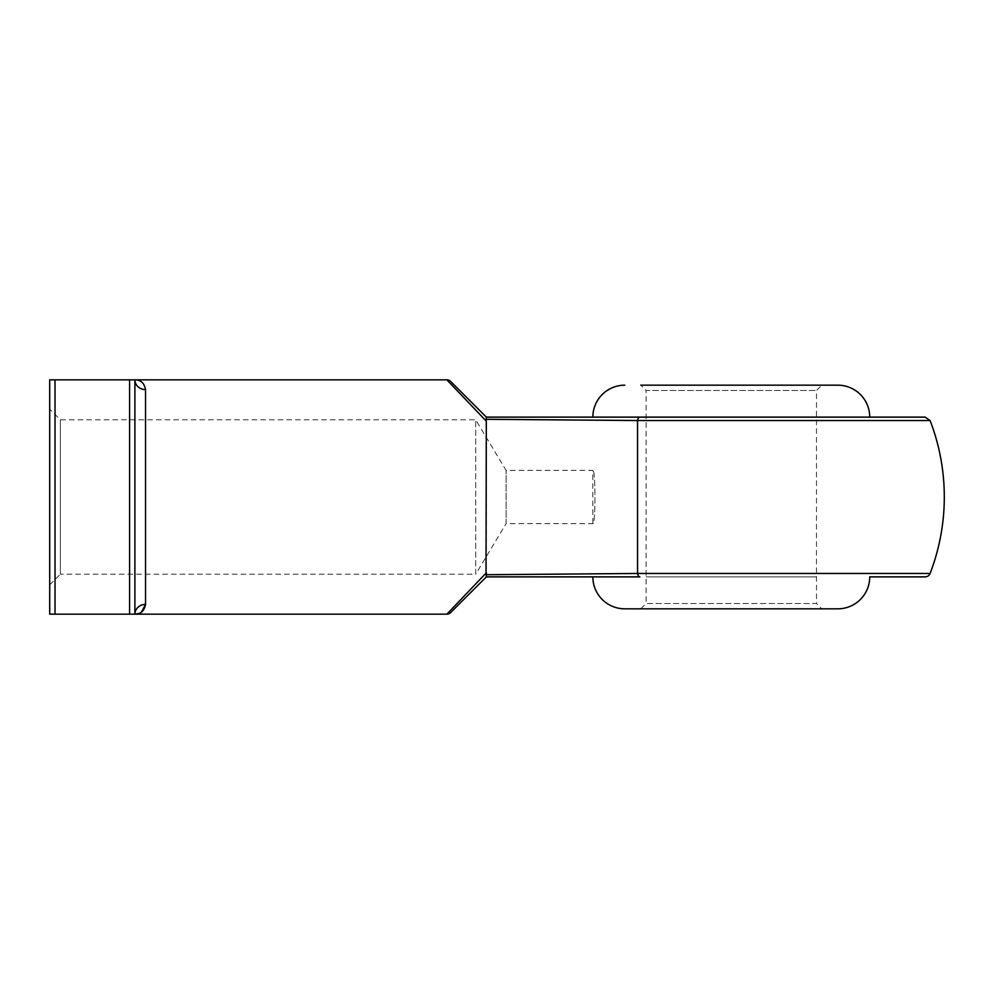<?xml version="1.0" encoding="UTF-8"?>
<svg xmlns="http://www.w3.org/2000/svg" width="994" height="994" viewBox="0 0 994 994"><rect width="100%" height="100%" fill="white"/><g stroke="black" fill="none" stroke-linecap="round" stroke-linejoin="round"><path stroke-width="0.75" stroke-dasharray="4.97 3.73" d="M646.1 576.88L816.496 576.88L646.1 576.88M640.77 608.825L646.1 603.495L816.496 603.495L816.496 390.505L821.827 385.175L640.77 385.175L821.827 385.175L640.77 385.175L646.1 390.505L816.496 390.505L646.1 390.505L646.1 603.495L816.496 603.495L821.827 608.825L640.77 608.825L821.827 608.825M869.75 417.12L592.846 417.12L869.75 417.12M49.7 584.857L60.348 574.209L60.348 419.791L60.348 574.209L475.704 574.209L475.704 419.791L475.704 574.209L506.095 523.627L506.095 470.373L506.095 523.627L592.846 523.627C595.654 525.279 595.654 468.733 592.846 470.373C595.642 468.721 595.654 525.242 592.846 523.627L592.846 470.373L506.095 470.373L475.704 419.791L60.348 419.791L49.7 409.143L49.7 584.857L49.7 409.143M925.128 417.12L639.9 417.12A5.33 2.51 -90 0 0 637.552 420.537L637.552 573.463A5.33 2.51 -90 0 0 639.9 576.88L486.314 576.88L486.016 574.731M639.9 417.12L486.352 417.12M446.865 379.845L486.352 421.207L486.352 572.793L446.865 614.155M145.546 389.611A10.648 9.766 180 0 1 134.898 379.845L134.898 614.155L134.898 379.845L129.58 379.845L129.58 614.155L134.898 614.155A10.648 9.766 180 0 1 145.546 604.389L145.546 389.611C144.267 383.05 140.713 379.795 134.898 379.845L134.898 614.155L141.533 612.018M129.58 614.155L55.03 614.155L55.03 379.845L49.7 379.845L49.7 614.155L55.03 614.155M129.58 379.845L55.03 379.845M624.804 608.825L837.805 608.825M486.314 417.12L486.016 419.269M930.098 573.463L637.552 573.463M637.552 420.537L930.098 420.537"/><path stroke-width="1.49" d="M450.63 612.59L486.352 576.88L450.63 612.59A5.33 5.33 0 0 1 446.865 614.155L486.352 572.793L486.314 576.88L639.9 576.88A5.33 2.51 -90 0 1 637.552 573.463L486.016 574.731L637.552 573.463L930.098 573.463A5.33 5.33 0 0 1 925.128 576.88L869.75 576.88A31.945 31.945 0 0 1 837.805 608.825L624.804 608.825A31.945 31.945 0 0 1 592.846 576.88M869.75 576.88L925.128 576.88M640.77 385.175L837.805 385.175A31.945 31.945 0 0 1 869.75 417.12M624.804 385.175A31.945 31.945 0 0 0 592.846 417.12M637.552 573.463L637.552 420.537L486.016 419.269L486.352 421.207L446.865 379.845L134.898 379.845C140.713 379.795 144.254 383.05 145.546 389.611A10.648 9.766 0 0 1 134.898 379.845L134.898 614.155L49.7 614.155L49.7 379.845L55.03 379.845L55.03 614.155M141.533 612.018L145.546 604.389C144.267 610.95 140.713 614.205 134.898 614.155L446.865 614.155M486.016 574.731L486.314 417.12L925.128 417.12L930.098 420.537L637.552 420.537L489.259 419.319M486.352 417.12L450.63 381.41L486.314 417.12M129.58 614.155L129.58 379.845L55.03 379.845M129.58 379.845L134.898 379.845M145.546 389.611L145.546 604.389A10.648 9.766 0 0 0 134.898 614.155M837.805 385.175L821.827 385.175M446.865 379.845A5.33 5.33 0 0 1 450.63 381.41M639.9 417.12A5.33 2.51 90 0 0 637.552 420.537M930.098 573.463A213.002 213.002 0 0 0 930.098 420.537"/></g></svg>
